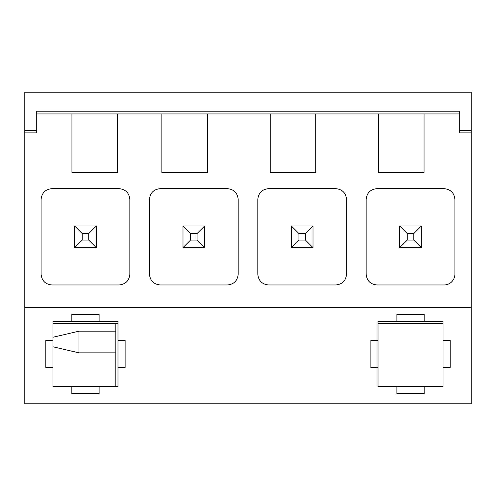 <?xml version="1.0" encoding="UTF-8"?>
<svg xmlns="http://www.w3.org/2000/svg" width="496" height="496" viewBox="0 0 496 496"><rect width="100%" height="100%" fill="white"/><g stroke="black" fill="none" stroke-linecap="round" stroke-linejoin="round"><path stroke-width="0.74" d="M376.991 188.654C370.413 189.298 366.798 192.907 366.16 199.491L366.16 274.139C366.798 280.717 370.413 284.332 376.991 284.971L444.056 284.971A10.831 10.831 0 0 0 454.894 274.139L454.894 199.491C454.249 192.907 450.641 189.298 444.056 188.654L376.991 188.654M36.716 130.628L24.8 130.628L24.8 132.866L36.716 132.866L36.716 111.216L459.284 111.216L459.284 132.866L471.2 132.866L471.2 130.628L459.284 130.628M36.716 113.944L459.284 113.944M378.56 113.944L378.56 172.453L424.068 172.453L424.068 113.944M117.44 113.944L117.44 172.453L71.932 172.453L71.932 113.944M161.863 113.944L161.863 172.453L207.371 172.453L207.371 113.944M270.215 113.944L270.215 172.453L315.716 172.453L315.716 113.944M257.808 274.139L257.808 199.491C258.447 192.907 262.062 189.298 268.64 188.654L335.705 188.654C342.29 189.298 345.898 192.907 346.543 199.491L346.543 274.139C345.898 280.717 342.29 284.332 335.705 284.971L268.64 284.971C262.062 284.332 258.447 280.717 257.808 274.139M238.192 274.139L238.192 199.491C237.553 192.907 233.938 189.298 227.36 188.654L160.295 188.654C153.71 189.298 150.102 192.907 149.457 199.491L149.457 274.139C150.102 280.717 153.71 284.332 160.295 284.971L227.36 284.971C233.938 284.332 237.553 280.717 238.192 274.139M51.944 284.971L119.009 284.971C125.587 284.332 129.202 280.717 129.84 274.139L129.84 199.491C129.202 192.907 125.587 189.298 119.009 188.654L51.944 188.654C45.359 189.298 41.751 192.907 41.106 199.491L41.106 274.139C41.751 280.717 45.359 284.332 51.944 284.971M24.8 130.628L24.8 92.219L471.2 92.219L471.2 130.628M52.973 323.603L117.98 323.603M24.8 132.866L24.8 403.781L471.2 403.781L471.2 132.866M378.02 340.306L378.02 321.433L396.887 321.433L396.887 314.297L424.161 314.297L424.161 321.433L443.027 321.433L443.027 340.306L450.17 340.306L450.17 367.573L443.027 367.573L443.027 386.446L424.161 386.446L424.161 393.588L396.887 393.588L396.887 386.446L378.02 386.446L378.02 367.573L370.878 367.573L370.878 340.306L378.02 340.306L378.02 367.573M117.98 367.573L125.122 367.573L125.122 340.306L117.98 340.306L117.98 321.433L52.973 321.433L52.973 386.446L71.839 386.446L71.839 393.588L99.113 393.588L99.113 386.446L117.98 386.446L117.98 340.306M52.973 340.306L45.83 340.306L45.83 367.573L52.973 367.573M99.113 321.433L99.113 314.297L71.839 314.297L71.839 321.433M443.027 323.603L378.02 323.603M115.816 323.603L115.816 386.446M71.839 386.446L99.113 386.446M424.161 321.433L396.887 321.433M443.027 367.573L443.027 340.306M396.887 386.446L424.161 386.446M24.8 307.718L471.2 307.718M52.973 346.791L78.976 352.854L78.976 331.185L52.973 337.255M78.976 352.854L115.816 352.854M78.976 331.185L115.816 331.185M74.642 225.978L96.311 225.978L88.728 233.56L82.224 233.56L74.642 225.978L74.642 247.647L96.311 247.647L88.728 240.064L88.728 233.56M74.642 247.647L82.224 240.064L82.224 233.56M82.224 240.064L88.728 240.064M96.311 247.647L96.311 225.978M190.576 233.56L190.576 240.064L182.993 247.647L204.662 247.647L197.073 240.064L197.073 233.56L190.576 233.56L182.993 225.978L204.662 225.978L197.073 233.56M190.576 240.064L197.073 240.064M182.993 247.647L182.993 225.978M204.662 247.647L204.662 225.978M298.927 233.56L298.927 240.064L291.338 247.647L313.007 247.647L305.424 240.064L305.424 233.56L298.927 233.56L291.338 225.978L313.007 225.978L305.424 233.56M298.927 240.064L305.424 240.064M291.338 247.647L291.338 225.978M313.007 247.647L313.007 225.978M399.689 225.978L421.358 225.978L413.776 233.56L407.272 233.56L399.689 225.978L399.689 247.647L421.358 247.647L413.776 240.064L413.776 233.56M399.689 247.647L407.272 240.064L407.272 233.56M407.272 240.064L413.776 240.064M421.358 247.647L421.358 225.978"/></g></svg>
